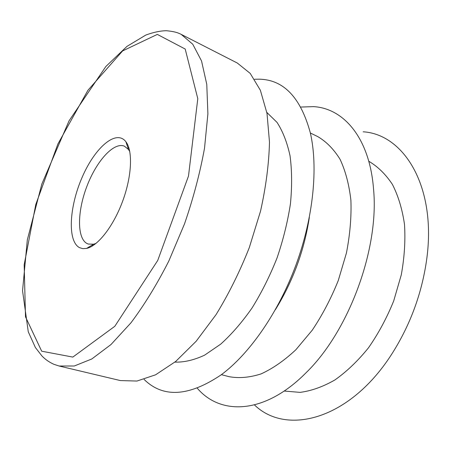 <?xml version="1.0" encoding="UTF-8"?>
<svg xmlns="http://www.w3.org/2000/svg" width="451" height="451" viewBox="0 0 451 451"><rect width="100%" height="100%" fill="white"/><g stroke="black" fill="none" stroke-linecap="round" stroke-linejoin="round"><path stroke-width="0.68" d="M275.335 309.769C292.947 281.289 304.284 250.497 309.341 217.393M144.078 379.415C163.172 398.165 188.907 396.609 221.283 374.753C249.623 353.731 278.436 312.481 295.986 264.923C313.462 217.343 318.276 167.253 310.333 132.876C300.755 97.636 283.764 79.737 259.359 79.179L254.578 79.263M221.396 374.668L229.074 376.67C238.968 378.479 249.623 377.56 261.033 373.918C272.686 368.619 284.299 360.563 295.867 349.745L312.239 330.2C322.375 315.046 331.057 298.483 338.284 280.494L346.43 253.005C350.021 234.526 351.509 216.948 350.901 200.272C349.102 184.538 345.489 170.873 340.048 159.282C333.729 149.112 326.214 141.507 317.504 136.467L310.361 133.017M197.307 388.243C220.387 415.478 264.478 414.695 305.908 372.898C348.871 331.389 379.347 248.619 373.552 189.161C369.662 137.91 343.696 108.285 313.513 106.628L300.828 107.056M368.783 161.261C377.837 166.582 385.712 174.306 392.421 184.431C398.256 195.858 402.281 209.179 404.496 224.384C405.534 240.428 404.462 257.239 401.289 274.828L393.712 300.902C386.834 317.904 378.428 333.531 368.501 347.783C357.931 360.879 346.729 371.601 334.901 379.951C323.001 386.766 311.387 390.91 300.062 392.376L284.186 391.045M174.903 362.114C184.143 362.39 194.037 360.078 204.585 355.168L220.719 344.13C231.6 334.332 242.057 322.268 252.081 307.932C261.619 292.519 269.94 275.86 277.044 257.949C283.251 239.712 287.715 221.633 290.45 203.711C292.113 186.302 291.977 170.337 290.044 155.826C287.152 142.443 282.805 131.297 277.015 122.384L266.829 112.423M254.465 404.919C286.413 436.123 350.675 419.943 392.962 352.203C410.399 324.235 421.544 293.956 426.409 261.36C437.352 187.616 404.367 134.33 363.162 131.793M79.489 247.644C67.255 241.155 69.234 206.8 82.105 177.406C94.733 147.821 116.099 128.896 125.88 141.721C132.955 150.797 131.912 176.093 122.672 201.118C113.483 226.16 97.873 246.094 86.598 248.416L82.826 248.653L79.489 247.644M95.995 243.422L93.577 244.205L88.295 244.059L87.144 243.585C76.839 238.37 77.228 211.468 86.88 186.376C96.373 161.21 113.658 141.811 124.346 146.135L128.462 149.45L129.798 151.615M59.092 366.009L120.406 380.576L136.963 381.044L155.623 374.792L175.676 361.482L196.185 341.221L216.057 314.629C228.646 294.12 239.712 271.818 249.256 247.723L260.543 211.124C265.972 186.697 268.954 163.702 269.484 142.127L267.009 113.404L260.374 90.273L250.22 73.412L237.311 63.033L181.189 34.366L192.769 44.237L201.535 60.947L206.772 84.354L207.894 113.804L204.534 148.091C200.058 172.846 193.383 198.107 184.51 223.882L168.849 260.971C156.959 284.361 144.32 304.989 130.931 322.848L110.985 344.541L91.818 358.962L74.308 365.998L59.092 366.009L53.951 364.323C49.277 362.243 45.275 359.453 41.937 355.957L35.375 347.501L28.266 331.778L22.55 290.788L27.319 239.876L41.847 184.008L69.042 120.845L105.878 66.466L127.002 46.363L145.836 35.043C153.509 32.246 160.359 30.803 166.391 30.719C175.772 31.626 178.607 33.132 181.189 34.366M41.689 351.205L25.498 316.833L24.174 264.748L35.776 204.517L57.891 143.999L87.917 90.29L122.621 50.918L157.331 34.4L185.198 49.046L197.792 98.662L188.495 176.031L157.737 260.447L114.813 326.293L72.831 357.085L41.689 351.205M128.462 149.45L125.88 141.721M93.577 244.205L86.598 248.416M128.918 148.001L127.83 147.556M92.985 245.603L91.869 245.237"/></g></svg>
